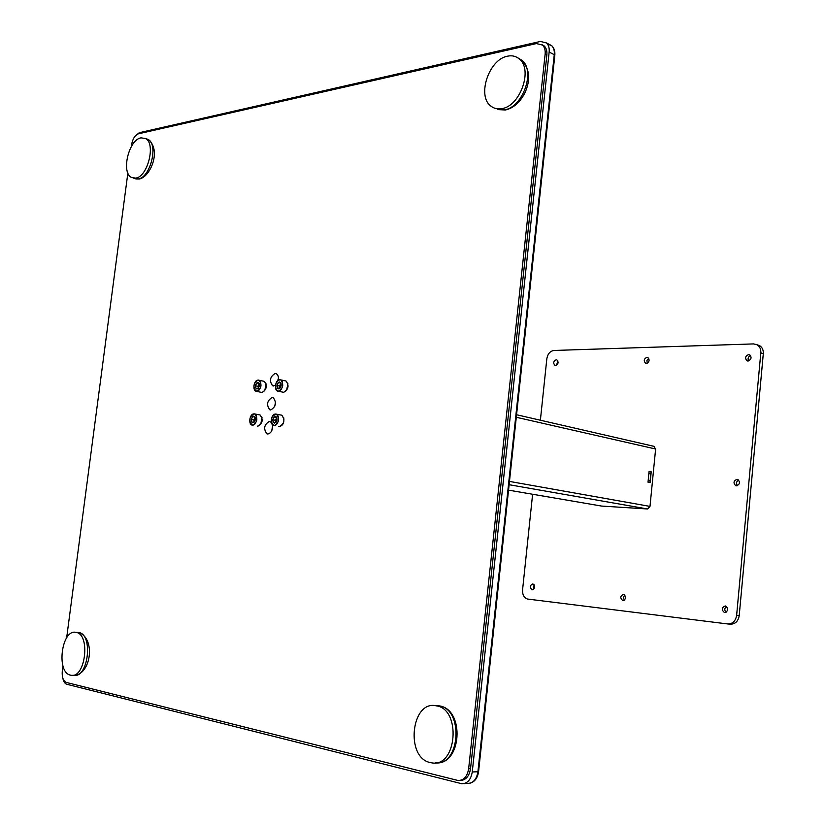 <?xml version="1.0" encoding="UTF-8"?>
<svg xmlns="http://www.w3.org/2000/svg" width="825" height="825" viewBox="0 0 825 825"><rect width="100%" height="100%" fill="white"/><g stroke="black" fill="none" stroke-linecap="round" stroke-linejoin="round"><path stroke-width="1.24" d="M280.366 387.729L277.685 388.348L276.963 385.471L278.376 382.573L280.521 382.542L281.191 383.924M279.438 382.006C281.995 384.254 281.717 386.533 278.613 388.864C276.066 386.605 276.334 384.326 279.438 382.006M278.376 382.573L280.851 383.109M281.047 383.532L280.263 384.584L280.118 388.018M280.912 383.243L279.551 386.028L280.067 388.07M276.963 385.471L279.551 386.028M258.607 388.07L256.08 388.585L255.389 385.76L256.771 382.913L258.844 382.882L259.462 384.12M257.792 382.346C260.257 384.553 259.978 386.801 256.967 389.091C254.513 386.873 254.791 384.625 257.792 382.346M256.771 382.913L259.153 383.419M259.38 383.893L258.493 388.204M259.267 383.635L257.978 386.306L258.452 388.245M255.389 385.76L257.978 386.306M430.279 762.578C405.034 757.67 411.19 699.889 436.208 705.808L436.477 705.86C461.474 709.273 456.916 767.601 431.877 762.877L430.279 762.578M534.074 584.688L533.631 589.349M532.177 589.823L532.001 589.803C529.537 587.39 529.794 585.43 532.785 583.935L532.971 583.966C535.435 586.389 535.167 588.338 532.177 589.823M624.783 594.928L623.411 597.444L624.329 600.188M622.896 600.548L622.679 600.507C619.926 597.919 620.204 595.856 623.514 594.309L623.752 594.351C626.505 596.949 626.216 599.022 622.896 600.548M726.526 606.447C724.402 608.211 724.247 610.17 726.062 612.315M724.67 612.562L724.381 612.511C721.298 609.716 721.597 607.53 725.288 605.952L725.598 606.004C728.671 608.819 728.362 611.005 724.67 612.562M750.544 355.513C748.162 356.73 747.522 358.535 748.636 360.917M748.028 361.01L746.862 360.721C744.758 358.04 745.346 355.988 748.626 354.585L749.812 354.874C751.895 357.576 751.297 359.618 748.028 361.01M648.728 358.298L646.934 360.432L647.212 363.196M646.367 363.382L645.459 363.186C643.469 360.7 643.964 358.741 646.965 357.328L647.883 357.524C649.873 360.03 649.368 361.979 646.367 363.382M738.643 480.026C736.333 481.501 735.931 483.388 737.416 485.688M736.436 485.843L735.673 485.677C733.105 482.914 733.559 480.789 737.045 479.325L737.828 479.49C740.386 482.264 739.912 484.388 736.436 485.843M557.834 360.824L556.607 365.186M555.596 365.506L554.885 365.362C553.008 363.052 553.441 361.185 556.194 359.772L556.916 359.917C558.783 362.237 558.339 364.103 555.596 365.506M757.226 344.84L759.629 345.654C762.279 347.346 763.507 350.048 763.3 353.729L739.21 615.656C738.189 621.359 735.209 624.195 730.28 624.164L728.227 623.999M540.385 420.224L546.831 358.803C547.717 353.863 550.11 351.079 553.998 350.46L753.596 343.912L757.133 344.788C759.784 346.49 761.011 349.181 760.805 352.873L736.622 615.419C735.591 621.143 732.61 623.978 727.671 623.947L527.587 599.053C524.05 597.857 522.38 594.825 522.565 589.958L532.61 494.257M276.272 422.039L273.529 422.678L272.817 419.77L274.23 416.883L276.365 416.903L277.014 418.234M275.282 416.336C277.839 418.667 277.561 420.967 274.457 423.225C271.91 420.894 272.188 418.595 275.282 416.336M274.23 416.883L276.623 417.347M276.87 417.821L276.117 418.822L276.014 422.348M276.746 417.563L275.416 420.265L275.942 422.421M272.817 419.77L275.416 420.265M650.451 473.88L651.203 471.838L650.152 482.625L650.451 473.88L648.852 473.55M650.152 482.625L648.007 482.192L649.069 471.395L651.203 471.838M601.621 506.065L647.532 508.973L649.997 506.406L655.617 449.006L653.751 446.273M70.486 675.139C55.904 672.55 61.617 628.65 76.003 632.383L76.096 632.404C90.709 634.167 85.47 678.655 70.991 675.242L70.486 675.139M501.775 108.632C497.558 109.385 493.907 108.518 490.823 106.033C476.757 95.927 488.926 59.307 507.509 56.182C512.129 55.213 516.099 56.172 519.42 59.06C533.156 69.743 519.998 106.425 501.775 108.632M254.543 421.812L251.945 422.359L251.264 419.492L252.646 416.656L254.708 416.677L255.317 417.873M253.667 416.12C256.121 418.409 255.853 420.668 252.842 422.895C250.388 420.595 250.666 418.347 253.667 416.12M252.646 416.656L254.956 417.099M255.224 417.636L254.399 421.977M255.121 417.398L253.863 419.987L254.347 422.039M251.264 419.492L253.863 419.987M135.682 178.118L131.577 177.519C120.893 172.827 128.721 139.662 140.972 137.858L145.458 138.487C156.09 143.395 147.809 176.89 135.682 178.118M272.632 425.989L271.734 430.794L272.632 425.989M275.56 402.053L274.612 406.766L275.56 402.053M278.479 378.18L277.664 380.624L278.479 378.18M62.855 678.253C63.535 681.646 64.866 683.647 66.835 684.276L461.732 783.719C467.424 783.657 470.931 779.738 472.261 771.973L477.923 771.736L554.266 54.708L549.151 52.047L472.261 771.973M135.135 136.115L139.27 132.701L540.416 41.446L546.562 42.962C548.646 45.045 549.512 48.067 549.151 52.047M131.35 146.551L131.598 144.674C132.701 138.775 134.98 135.145 138.466 133.794L536.425 43.57L542.52 45.066C544.624 47.149 545.49 50.191 545.129 54.192L546.851 55.079C547.202 51.078 546.336 48.046 544.232 45.963L541.963 44.602M546.851 55.079L470.539 768.673L468.641 768.745C467.311 776.531 463.794 780.45 458.102 780.502L66.382 682.45C63.164 680.996 61.803 677.129 62.298 670.838L62.958 665.888M460.175 780.429C465.785 780.264 469.239 776.346 470.539 768.673M275.395 385.378L272.621 385.78C269.115 380.83 269.961 376.716 275.148 373.447L276.21 373.653C278.035 374.705 278.747 376.87 278.345 380.119M270.724 409.973L269.796 409.788C266.197 404.807 267.022 400.672 272.24 397.392L273.219 397.588C276.787 402.61 275.952 406.735 270.724 409.973M272.456 424.751C272.869 429.959 271.322 433.053 267.805 434.032L266.96 433.868C263.278 428.845 264.062 424.7 269.332 421.42L271.322 422.379M545.129 54.192L468.641 768.745M127.865 172.992L66.65 637.828M285.13 380.82L286.028 381.016C289.245 385.605 288.461 389.379 283.666 392.318L278.376 391.225M279.809 379.686L280.778 379.871C283.996 384.481 283.212 388.255 278.417 391.225L277.489 391.04L275.571 388.379M278.334 391.091C273.653 391.39 275.086 379.593 279.706 379.778C284.419 379.418 282.975 391.318 278.334 391.091M277.066 381.325L279.778 379.686M287.956 383.769L286.512 390.596M263.474 381.181L264.309 381.356C267.444 385.853 266.681 389.565 262.02 392.494L256.74 391.411M258.163 380.057L259.071 380.243C262.206 384.749 261.442 388.472 256.781 391.411L254.079 388.812M256.699 391.277C252.172 391.586 253.595 379.964 258.06 380.16C262.618 379.799 261.185 391.514 256.699 391.277M255.595 381.552L258.132 380.057C253.45 383.048 252.697 386.77 255.905 391.246M266.145 383.883L264.67 390.937M435.157 705.653L439.343 705.88C463.825 709.16 460.226 766.074 435.59 762.857M760.805 352.873L763.3 353.729M739.21 615.656L736.622 615.419M280.902 415.027L281.789 415.202C285.141 419.832 284.388 423.627 279.541 426.577L278.778 426.442M272.807 415.728L276.519 414.181C279.861 418.822 279.108 422.627 274.261 425.597L271.446 422.792M274.178 425.463C269.507 425.648 270.94 413.789 275.56 414.098C280.263 413.861 278.819 425.813 274.178 425.463M283.8 417.945C284.285 422.678 282.903 425.525 279.644 426.484M648.904 473.003L650.647 473.354M648.202 480.212L649.801 480.532M648.151 480.717L649.894 481.068M647.532 508.973L509.118 484.708M508.54 490.143L601.961 506.127M655.617 449.006L516.295 417.275M509.468 481.418L649.997 506.406M76.983 632.435L78.818 632.528C93.452 634.301 88.234 678.717 73.745 675.304L72.672 675.283M517.894 57.874L522.029 60.369C535.765 71.053 522.627 107.652 504.405 109.838L494.948 108.292M259.277 414.831L260.102 414.996C263.35 419.533 262.628 423.266 257.916 426.195L257.194 426.061M254.038 413.83L254.843 413.985C258.091 418.533 257.359 422.287 252.646 425.226L249.985 422.658M252.574 425.092C248.036 425.277 249.47 413.614 253.935 413.923C258.483 413.686 257.049 425.442 252.574 425.092M251.367 415.387L254.007 413.83C249.274 416.811 248.562 420.564 251.883 425.071M262.01 417.502L260.669 424.555M145.633 138.6L148.015 139.373C158.658 144.282 150.387 177.726 138.249 178.943L133.722 178.2M463.98 783.606L467.414 783.43C473.096 783.368 476.603 779.47 477.923 771.736L478.582 771.633L554.833 55.203L554.266 54.708C554.617 50.748 553.75 47.726 551.667 45.653L547.418 43.931M554.792 55.615L554.833 55.203C555.153 51.119 554.091 47.932 551.667 45.653L546.562 42.962M478.603 771.468L478.582 771.633C477.551 778.408 474.385 782.337 469.074 783.41M277.489 391.04C274.199 386.471 274.962 382.687 279.788 379.675L286.028 381.016C289.297 385.605 288.523 389.369 283.687 392.329L283.398 392.308M258.142 380.057L264.309 381.356C267.496 385.853 266.743 389.565 262.041 392.494L261.772 392.483M436.208 705.808L439.364 705.88C465.218 709.428 461.67 765.631 435.631 762.857M622.679 600.507L623.205 600.559M724.381 612.511L725.082 612.583M746.862 360.721L747.656 360.989M645.459 363.186L646.068 363.371M735.673 485.677L736.457 485.843M759.629 345.654L757.133 344.788M279.551 426.577C284.439 423.627 285.182 419.832 281.789 415.202L275.643 414.006C270.765 417.017 270.022 420.822 273.446 425.432M654.297 446.407L516.563 414.748M76.003 632.383L78.849 632.528C95.442 638.457 91.379 672.849 75.065 675.376M519.42 59.06L522.029 60.369C532.032 72.229 528.681 83.861 525.154 92.328C520.307 102.094 513.748 107.992 505.478 110.003L497.939 109.601M257.926 426.195C262.68 423.266 263.402 419.523 260.102 414.996L254.017 413.82M145.458 138.487L148.015 139.373C161.7 149.552 150.738 176.818 139.291 179.025L135.857 178.953M272.621 385.78L273.56 385.987M269.796 409.788L270.734 409.973M266.96 433.868L267.888 434.032M544.232 45.963L542.52 45.066M460.35 780.388L462.258 780.306"/></g></svg>
